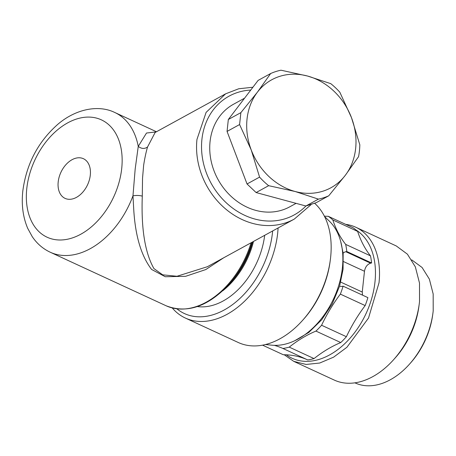 <?xml version="1.0" encoding="UTF-8"?>
<svg xmlns="http://www.w3.org/2000/svg" width="456" height="456" viewBox="0 0 456 456"><rect width="100%" height="100%" fill="white"/><g stroke="black" fill="none" stroke-linecap="round" stroke-linejoin="round"><path stroke-width="0.68" d="M419.207 304.18A73.883 49.727 114.8 0 1 393.499 359.818L395.284 357.829A67.727 45.583 -65.2 0 0 418.847 306.825L419.207 304.18A73.883 49.727 114.8 0 0 419.531 301.513L419.497 283.056L415.348 266.868L407.407 254.174L396.27 245.949L355.76 227.225A73.883 49.727 114.8 0 1 379.016 282.794L368.528 318.031L346.93 347.25L333.604 357.162L319.713 363.027L306.141 364.458L293.772 361.369L284.196 354.745M345.694 224.358A73.883 49.727 114.8 0 1 355.76 227.225M393.499 359.818A73.883 49.727 114.8 0 1 334.288 380.087L293.772 361.369M356.079 230.023A71.752 48.29 114.8 0 1 374.974 281.979A71.752 48.29 114.8 0 1 340.347 347.592A71.752 48.29 114.8 0 1 286.351 354.814M432.904 313.318A67.727 45.583 114.8 0 1 409.34 364.321L410.406 363.13A64.034 43.098 -65.2 0 0 432.687 314.908L432.904 313.318A67.727 45.583 114.8 0 0 433.2 310.878L433.166 293.96L429.364 279.118L422.085 267.484L411.728 259.874M409.34 364.321A67.727 45.583 114.8 0 1 355.059 382.903L354.91 382.835M324.581 216.554L329.295 221.097A70.19 47.242 114.8 0 1 342.405 267.706A70.19 47.242 114.8 0 1 271.953 345.186L265.443 344.542M278.114 227.954L277.71 232.936A80.045 53.871 114.8 0 1 185.364 318.054L238.277 342.507A80.045 53.871 -65.2 0 0 302.425 320.545L303.491 319.354A76.346 51.386 -65.2 0 0 330.058 261.858L330.275 260.273A80.045 53.871 -65.2 0 0 330.623 257.389A80.045 53.871 -65.2 0 0 314.697 203.325M302.425 320.545A80.045 53.871 -65.2 0 0 330.275 260.273M185.364 318.054A80.045 53.871 114.8 0 1 172.271 307.971M272.659 230.947A76.346 51.386 114.8 0 1 272.517 232.366A76.346 51.386 114.8 0 1 234.851 302.841A76.346 51.386 114.8 0 1 176.956 308.872M324.387 216.167A123.143 82.878 114.8 0 0 328.223 216.286L353.029 227.743A72.652 48.895 114.8 0 1 357.641 231.414C360.73 240.791 365.005 248.936 370.477 255.85A72.652 48.895 114.8 0 1 371.6 262.981L370.637 263.186C367.302 264.292 365.245 266.982 364.475 271.263L362.252 292.051L362.531 295.146M340.649 241.275L343.14 253.126L343.077 269.234L339.617 286.066A7.387 4.97 114.8 0 0 339.771 286.146A7.387 4.97 114.8 0 0 342.131 286.368L343.094 286.163L367.895 297.625A72.652 48.895 114.8 0 1 365.165 305.571C357.931 315.176 351.667 325.555 346.389 336.71A72.652 48.895 114.8 0 1 340.757 342.553C331.615 346.355 322.711 351.701 314.047 358.587A72.652 48.895 114.8 0 1 307.72 359.926C300.162 356.484 292.011 354.751 283.279 354.739L262.559 345.163M371.6 262.981L346.794 251.518L345.836 251.723L370.637 263.186M343.14 253.126A7.387 4.97 114.8 0 1 345.836 251.723M343.094 286.163A72.652 48.895 114.8 0 1 340.358 294.114L365.165 305.571M340.358 294.114A123.143 82.878 114.8 0 0 321.583 325.253L346.389 336.71M321.583 325.253A72.652 48.895 114.8 0 1 315.957 331.09L340.757 342.553M315.957 331.09A123.143 82.878 114.8 0 0 289.246 347.124L314.047 358.587M289.246 347.124A72.652 48.895 114.8 0 1 282.914 348.469L307.72 359.926M274.267 345.34A123.143 82.878 114.8 0 1 282.914 348.469M328.223 216.286A72.652 48.895 114.8 0 1 332.834 219.952L357.641 231.414M332.834 219.952A123.143 82.878 114.8 0 0 345.676 244.387L370.477 255.85M345.676 244.387A72.652 48.895 114.8 0 1 346.794 251.518M339.617 286.066L332.23 303.924L321.674 319.81L308.809 332.435L294.679 340.763M264.68 235.325A65.881 44.34 114.8 0 1 197.368 306.557M223.628 257.828L205.816 269.547L185.598 276.319L165.243 276.729L151.597 269.445C141.292 255.993 135.341 236.094 133.75 209.743L132.975 195.806C136.526 195.259 139.627 195.367 142.289 196.131C141.092 228.616 144.974 252.766 153.934 268.59L162.667 274.825L176.968 276.273L207.429 266.703L294.297 219.085L311.077 204.641M155.137 132.479L147.539 147.003C144.575 149.083 141.48 148.884 138.254 146.393A76.961 51.796 114.8 0 0 114.798 112.495C98.838 104.629 76.38 108.688 58.248 123.941C38.213 141.474 26.397 163.869 22.8 191.115C21.346 204.807 22.977 217.198 27.685 228.296L32.205 236.584C36.89 243.567 42.898 248.776 50.234 252.225A76.961 51.796 114.8 0 0 132.975 195.806L135.175 169.062L138.254 146.393L146.501 133.032L156.18 131.904M147.539 147.003C146.102 151.842 144.803 157.907 143.651 165.192L142.534 178.216L142.289 196.131M76.437 158.044A21.854 14.712 -65.2 0 0 58.197 181.944A21.854 14.712 -65.2 0 0 72.054 199.038A21.854 14.712 -65.2 0 0 90.294 175.138A21.854 14.712 -65.2 0 0 76.437 158.044M244.576 98.182L233.54 104.236A58.493 49.784 61.3 0 0 210.062 141.588A58.493 49.784 61.3 0 0 234.259 199.124A58.493 49.784 61.3 0 0 289.782 206.813L296.087 203.359M305.885 206.004L316.225 202.669L328.759 195.795A67.727 57.644 -118.7 0 1 318.419 199.13L305.885 206.004L256.112 192.557L247.044 183.979L227.054 131.425L228.325 119.512L258.113 80.404L270.647 73.536A67.727 57.644 -118.7 0 1 280.987 70.201L307.509 76.027L330.765 83.647A67.727 57.644 -118.7 0 1 339.828 92.22L351.462 117.602L359.818 144.774A67.727 57.644 -118.7 0 1 359.442 150.805A67.727 57.644 -118.7 0 1 358.547 156.687L345.289 175.343L328.759 195.795M318.419 199.13L295.169 191.509L268.647 185.683L256.112 192.557M268.647 185.683A67.727 57.644 -118.7 0 1 259.578 177.11L247.044 183.979M259.578 177.11L251.222 149.933L239.588 124.551L227.054 131.425M239.588 124.551L240.865 112.643L228.325 119.512M240.865 112.643L257.395 92.192L270.647 73.536M355.651 148.439A61.571 52.406 -118.7 0 1 345.289 175.343A61.571 52.406 -118.7 0 1 295.169 191.509A61.571 52.406 -118.7 0 1 251.222 149.933A61.571 52.406 -118.7 0 1 247.032 119.096A61.571 52.406 -118.7 0 1 257.395 92.192A61.571 52.406 -118.7 0 1 307.509 76.027A61.571 52.406 -118.7 0 1 351.462 117.602A61.571 52.406 -118.7 0 1 355.651 148.439M343.533 261.59L364.475 271.263M340.729 282.104L362.252 292.051M253.507 241.446A65.881 44.34 114.8 0 1 222.739 290.82M252.584 241.954A66.604 44.825 114.8 0 1 231.488 281.626L228.695 284.743A76.243 51.311 -65.2 0 0 252.043 242.25M251.068 242.786A76.961 51.796 114.8 0 1 166.126 305.776C186.84 313.802 207.702 306.791 228.695 284.743M26.779 188.602A64.649 43.508 -65.2 0 0 67.767 239.172A64.649 43.508 -65.2 0 0 121.718 168.475A64.649 43.508 -65.2 0 0 80.723 117.91A64.649 43.508 -65.2 0 0 26.779 188.602M294.297 219.085A71.421 60.785 61.3 0 1 226.501 209.692A71.421 60.785 61.3 0 1 196.958 139.439L206.101 112.387L225.623 93.828L155.211 132.434M250.76 90.06A67.727 57.644 61.3 0 0 201.917 139.388A67.727 57.644 61.3 0 0 236.687 210.911A67.727 57.644 61.3 0 0 305.919 205.998M50.234 252.225L166.126 305.776M114.798 112.495L156.465 131.75M252.909 87.239L238.722 88.772L225.623 93.828"/></g></svg>
